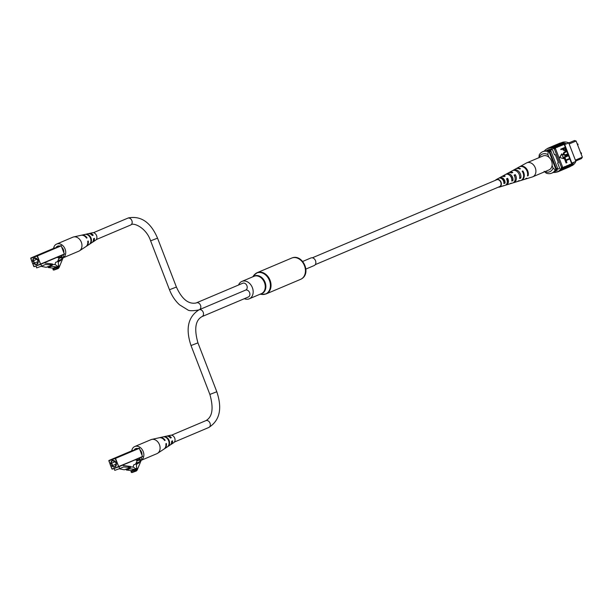 <?xml version="1.0" encoding="UTF-8"?>
<svg xmlns="http://www.w3.org/2000/svg" width="613" height="613" viewBox="0 0 613 613"><rect width="100%" height="100%" fill="white"/><g stroke="black" fill="none" stroke-linecap="round" stroke-linejoin="round"><path stroke-width="0.92" d="M315.243 264.655L499.526 186.651A3.716 2.85 -112.9 0 0 500.767 182.26A3.716 2.85 -112.9 0 0 496.63 179.808L312.346 257.812M310.799 258.027A4.13 3.172 67.1 0 1 310.914 257.966A4.13 3.172 67.1 0 1 311.036 257.92A4.13 3.172 67.1 0 1 315.473 260.617A4.13 3.172 67.1 0 1 314.132 265.575A4.13 3.172 67.1 0 1 314.009 265.621M238.549 285.022A9.433 7.241 67.1 0 1 241.882 281.428A9.433 7.241 67.1 0 1 242.166 281.313A9.433 7.241 67.1 0 1 252.311 287.474A9.433 7.241 67.1 0 1 249.238 298.807A9.433 7.241 67.1 0 1 248.955 298.914A9.433 7.241 67.1 0 1 244.342 298.7M547.141 150.921L549.394 149.963L546.788 150.882M575.385 160.139L582.35 157.189L576.113 141.021L569.148 143.971M576.113 141.021L574.481 140.538L568.757 142.959M568.45 142.791L569.944 142.454M546.658 150.875L550.918 149.334M551.554 149.105L547.233 150.936M546.329 150.859A12.383 9.509 67.1 0 1 547.93 149.924A12.383 9.509 67.1 0 1 552.436 149.488L548.39 151.189M558.382 162.698L557.654 163.004L559.715 168.345L555.738 170.023M549.171 150.859A12.383 9.509 67.1 0 1 551.033 151.281L549.815 151.802L556.351 168.736A12.383 9.509 67.1 0 1 555.884 169.441M548.987 151.557A12.383 9.509 67.1 0 1 549.815 151.802M551.033 151.281L557.569 168.223L556.351 168.736M557.569 168.223A12.383 9.509 67.1 0 1 556.451 169.724M582.35 157.189L581.446 158.591L575.722 161.012M549.378 149.986L546.834 150.89M552.075 165.441L553.087 168.054L555.232 169.954L555.96 169.64A11.348 8.712 67.1 0 1 552.489 172.835L551.761 173.142A11.348 8.712 67.1 0 1 546.283 173.18L544.137 171.28M544.919 171.655A9.287 7.134 -112.9 0 0 553.087 168.054M538.942 157.825L539.233 154.897A11.348 8.712 67.1 0 1 542.704 151.702A11.348 8.712 67.1 0 1 548.175 151.672L548.911 151.357L555.96 169.64M542.704 151.702L543.432 151.396A11.348 8.712 67.1 0 1 548.911 151.357M555.232 169.954A11.348 8.712 67.1 0 1 551.761 173.142M548.175 151.672L547.892 154.599L548.903 157.212M547.892 154.599A9.287 7.134 -112.9 0 0 539.011 157.648M556.742 172.084A12.566 9.647 -112.9 0 0 558.052 171.74A12.566 9.647 -112.9 0 0 558.428 171.594A12.566 9.647 -112.9 0 0 562.45 167.732L562.366 167.518A12.383 9.509 -112.9 0 0 562.596 167.02L561.5 167.479A12.383 9.509 67.1 0 1 557.255 171.885A12.383 9.509 67.1 0 1 553.324 172.414M560.06 170.874A12.566 9.647 -112.9 0 0 560.244 170.812A12.566 9.647 -112.9 0 0 560.619 170.667A12.566 9.647 -112.9 0 0 564.642 166.805L562.45 167.732M567.362 167.786A12.566 9.647 -112.9 0 0 567.546 167.717A12.566 9.647 -112.9 0 0 567.922 167.571A12.566 9.647 -112.9 0 0 572.19 163.204L573.439 162.43L572.098 162.997A12.383 9.509 67.1 0 1 568.351 167.165M564.933 168.813A12.566 9.647 -112.9 0 0 565.109 168.751A12.566 9.647 -112.9 0 0 565.485 168.606A12.566 9.647 -112.9 0 0 569.508 164.736L564.642 166.805M562.496 169.847A12.566 9.647 -112.9 0 0 562.68 169.778A12.566 9.647 -112.9 0 0 563.056 169.632A12.566 9.647 -112.9 0 0 567.079 165.771M557.416 144.231A12.566 9.647 67.1 0 1 557.953 143.978A12.566 9.647 67.1 0 1 564.895 144.308L564.964 144.522A12.383 9.509 -112.9 0 0 558.543 143.955M565.309 147.235L564.213 144.392L554.872 148.101A12.566 9.647 -112.9 0 0 548.459 148.001A12.566 9.647 -112.9 0 0 546.934 148.867M564.213 144.392A12.383 9.509 67.1 0 1 564.726 144.622L566.236 143.741A12.566 9.647 -112.9 0 0 559.294 143.411L557.953 143.978M560.887 142.936L561.799 142.553A12.383 9.509 67.1 0 1 568.741 142.921L566.305 143.955M566.067 162.974L565.056 160.345L569.692 158.407L569.891 158.936L566.128 160.529L566.941 162.629L566.067 162.974M564.818 159.732L563.807 157.112L568.443 155.173L568.642 155.694L564.88 157.288L565.692 159.388L564.818 159.732M565.025 154.966L567.899 153.771L568.098 154.3L565.201 155.503M565.278 155.472L562.788 154.645L564.029 152.231L566.849 151.059L567.056 151.587L564.604 152.622L563.646 154.261L565.447 154.813L567.899 153.771M565.347 150.882L563.439 149.879L563.025 148.813L560.933 149.672L560.734 149.151L565.37 147.212L566.197 149.61L565.347 150.882L563.063 150.016L562.657 148.967M559.638 157.495L563.577 158.652L561.723 153.84L559.638 157.495L563.577 158.652M544.313 151.089A12.383 9.509 67.1 0 1 547.432 148.63A12.383 9.509 67.1 0 1 554.374 149.005L555.47 148.538A12.383 9.509 -112.9 0 0 554.957 148.308L554.872 148.101M566.45 168.184A12.566 9.647 -112.9 0 0 566.826 168.039A12.566 9.647 -112.9 0 0 570.849 164.177L569.508 164.736M570.849 164.177L571.622 163.602L569.829 158.959M569.623 158.43L568.58 155.725M568.374 155.196L568.044 154.323M567.837 153.794L566.994 151.61M566.787 151.082L566.19 149.526M552.543 146.292A12.566 9.647 67.1 0 1 553.079 146.04A12.566 9.647 67.1 0 1 559.5 146.139M553.079 146.04L554.42 145.473A12.566 9.647 67.1 0 1 560.841 145.572M554.98 145.266A12.566 9.647 67.1 0 1 555.516 145.005A12.566 9.647 67.1 0 1 561.937 145.112M555.516 145.005L556.857 144.438A12.566 9.647 67.1 0 1 563.278 144.545M566.236 143.741L564.895 144.308M550.106 147.327A12.566 9.647 67.1 0 1 550.65 147.066L551.984 146.499A12.566 9.647 67.1 0 1 558.405 146.607M550.65 147.066A12.566 9.647 67.1 0 1 557.064 147.174M568.741 142.921L575.868 161.403A12.383 9.509 67.1 0 1 571.622 165.801L570.711 166.192M575.868 161.403L573.439 162.43M572.19 163.204L571.852 163.104A12.383 9.509 67.1 0 1 571.622 163.602M564.014 169.211A12.566 9.647 -112.9 0 0 564.389 169.065A12.566 9.647 -112.9 0 0 568.412 165.203M568.887 167.15A12.566 9.647 -112.9 0 0 569.262 167.004A12.566 9.647 -112.9 0 0 573.523 162.637M561.577 170.245A12.566 9.647 -112.9 0 0 561.96 170.1A12.566 9.647 -112.9 0 0 565.983 166.238M554.957 148.308A12.383 9.509 -112.9 0 0 548.528 148.17L547.432 148.63M557.255 171.885L558.351 171.418A12.383 9.509 -112.9 0 0 562.366 167.518M555.47 148.538L562.596 167.02M554.374 149.005L561.5 167.479M552.436 149.488L554.497 154.828L555.24 154.553L558.397 162.736L557.654 163.004M571.852 163.104L564.726 144.622M561.309 149.541L561.102 149.013L565.37 147.212M563.523 148.607L563.945 149.702L565.125 150.369L565.492 149.036L565.071 147.948L563.523 148.607M564.749 150.499L565.117 149.166L564.703 148.101M565.646 155.334L563.163 154.514L564.397 152.101L566.849 151.059M565.194 159.602L564.175 156.974L563.807 157.112M564.175 156.974L568.443 155.173M566.443 162.836L565.424 160.215L565.056 160.345M565.424 160.215L569.692 158.407M561.723 153.84L560.014 157.365M559.148 171.272A12.566 9.647 -112.9 0 0 559.523 171.127A12.566 9.647 -112.9 0 0 563.546 167.265M564.558 166.59A12.383 9.509 67.1 0 1 561.048 170.261M569.431 164.529A12.383 9.509 67.1 0 1 565.914 168.2M566.994 165.556A12.383 9.509 67.1 0 1 563.485 169.226M548.459 148.001L549.555 147.534A12.566 9.647 67.1 0 1 555.968 147.633M557.148 147.381A12.383 9.509 -112.9 0 0 551.24 147.043M562.014 145.319A12.383 9.509 -112.9 0 0 556.106 144.982M559.585 146.354A12.383 9.509 -112.9 0 0 553.669 146.017M524.766 179.272A6.827 5.241 -112.9 0 0 525.096 179.188L532.314 176.965A7.601 5.839 -112.9 0 0 532.743 176.812A7.601 5.839 -112.9 0 0 535.072 174.659A7.601 5.839 -112.9 0 0 532.881 164.276A7.601 5.839 -112.9 0 0 526.812 162.813A7.601 5.839 -112.9 0 0 526.406 163.012L519.786 166.644A6.827 5.241 -112.9 0 0 519.502 166.82M532.743 176.812L548.98 169.939A7.601 5.839 -112.9 0 0 552.152 164.422A7.601 5.839 -112.9 0 0 549.118 157.403A7.601 5.839 -112.9 0 0 543.049 155.94L526.812 162.813M505.993 174.307L505.97 174.291A5.272 4.046 -112.9 0 1 506.407 174A5.272 4.046 -112.9 0 1 511.135 175.103A5.272 4.046 -112.9 0 1 512.92 180.659L511.893 179.716A3.908 3.004 -112.9 0 0 509.794 175.441M503.894 182.628L504.284 182.482A3.479 2.667 -112.9 0 0 501.273 178.444M502.384 186.107A4.467 3.425 -112.9 0 0 502.966 185.992L505.051 185.348A4.689 3.601 -112.9 0 0 506.759 183.931A4.689 3.601 -112.9 0 0 506.476 178.866L507.61 178.314L506.744 179.394M507.097 179.234A3.663 2.812 67.1 0 1 507.196 182.674M509.924 183.793A5.272 4.046 -112.9 0 0 510.506 183.678L512.591 183.034A5.494 4.214 -112.9 0 0 514.583 181.371A5.494 4.214 -112.9 0 0 514.092 175.172L515.226 174.621L514.476 175.847M514.56 175.808A4.092 3.142 67.1 0 1 515.142 178.061M512.92 180.659L511.748 181.034A5.149 3.954 67.1 0 0 509.985 175.624A5.149 3.954 67.1 0 0 505.38 174.559L502.438 176.176A4.804 3.693 67.1 0 1 505.196 176.107L504.062 176.659A4.689 3.601 -112.9 0 0 501.411 176.743L499.495 177.793A4.467 3.425 -112.9 0 0 499.304 177.916L499.457 178.054M527.594 175.249L528.122 175.739A6.827 5.241 -112.9 0 0 526.084 168.261A6.827 5.241 -112.9 0 0 519.786 166.644M528.122 175.739L527.456 175.954A6.758 5.188 67.1 0 0 525.425 168.56A6.758 5.188 67.1 0 0 519.196 166.966L516.261 168.583A6.421 4.927 67.1 0 1 520.429 168.721L519.778 169.035A6.352 4.873 -112.9 0 0 515.671 168.904L513.319 170.199A6.076 4.666 -112.9 0 0 512.82 170.529M519.74 177.172L520.774 178.115A6.076 4.666 -112.9 0 0 518.859 171.563A6.076 4.666 -112.9 0 0 513.319 170.199M520.774 178.115L519.602 178.498A5.954 4.575 67.1 0 0 517.701 172.092A5.954 4.575 67.1 0 0 512.292 170.766L509.349 172.383A5.617 4.306 67.1 0 1 512.813 172.414L511.679 172.958A5.494 4.214 -112.9 0 0 508.323 172.95L506.407 174M504.284 182.482L505.051 183.18A4.467 3.425 -112.9 0 0 503.411 178.636A4.467 3.425 -112.9 0 0 499.495 177.793M505.051 183.18L503.878 183.555A4.345 3.333 67.1 0 0 502.254 179.165A4.345 3.333 67.1 0 0 498.469 178.36A4.345 3.333 67.1 0 0 498.308 178.452L499.304 177.916M495.427 180.322A4.092 3.142 67.1 0 1 496.262 179.571A4.092 3.142 67.1 0 1 500.354 180.919A4.092 3.142 67.1 0 1 500.928 185.839A4.092 3.142 67.1 0 1 499.442 187.08A4.092 3.142 67.1 0 1 498.323 187.164M507.61 178.314A4.804 3.693 67.1 0 1 507.924 183.548A4.804 3.693 67.1 0 1 506.177 185.003A4.804 3.693 67.1 0 1 505.587 185.118M515.226 174.621A5.617 4.306 67.1 0 1 515.748 180.988A5.617 4.306 67.1 0 1 513.709 182.689A5.617 4.306 67.1 0 1 513.127 182.812M517.464 181.486A6.076 4.666 -112.9 0 0 518.039 181.356L520.606 180.567A6.352 4.873 -112.9 0 0 522.912 178.644A6.352 4.873 -112.9 0 0 522.192 171.242L522.835 170.927A6.421 4.927 67.1 0 1 523.579 178.421A6.421 4.927 67.1 0 1 521.249 180.368A6.421 4.927 67.1 0 1 520.92 180.452M508.851 172.713A5.617 4.306 67.1 0 1 509.349 172.383M501.947 176.521A4.804 3.693 67.1 0 1 502.438 176.176M525.096 179.188A6.827 5.241 -112.9 0 0 526.728 178.214L526.061 178.437A6.758 5.188 67.1 0 1 524.452 179.387L521.249 180.368M518.039 181.356A6.076 4.666 -112.9 0 0 519.38 180.597L518.215 180.981A5.954 4.575 67.1 0 1 516.92 181.701L513.709 182.689M510.506 183.678A5.272 4.046 -112.9 0 0 511.526 183.134L510.353 183.517A5.149 3.954 67.1 0 1 509.38 184.023L506.177 185.003M502.966 185.992A4.467 3.425 -112.9 0 0 503.664 185.662L502.491 186.038A4.345 3.333 67.1 0 1 501.848 186.337L499.442 187.08M522.835 170.927L522.445 171.632M245.56 290.118A3.716 2.85 -112.9 0 0 245.675 290.072A3.716 2.85 -112.9 0 0 246.878 285.612A3.716 2.85 -112.9 0 0 242.886 283.191A3.716 2.85 -112.9 0 0 242.779 283.229A3.716 2.85 -112.9 0 0 242.664 283.283M248.234 297.044A3.716 2.85 -112.9 0 0 248.342 296.999A3.716 2.85 -112.9 0 0 249.568 292.57A3.716 2.85 -112.9 0 0 245.606 290.102M33.378 263.299A1.05 0.805 -112.9 0 0 32.627 261.337A1.05 0.805 -112.9 0 0 33.378 263.299M32.688 261.031A1.31 1.004 67.1 0 1 33.631 263.475A1.31 1.004 67.1 0 1 32.688 261.031M63.867 252.211A3.142 2.414 -112.9 0 0 63.867 252.204A5.287 4.061 67.1 0 0 63.423 249.683A5.287 4.061 67.1 0 0 62.036 247.483M51.645 263.897L44.895 263.023L44.726 262.586M52.595 265L51.178 264.824L51.032 263.82L52.457 263.996L52.595 265L46.159 267.322L41.033 266.318M32.106 261.95L30.796 258.019L61.093 245.591L64.434 254.249L40.481 264.387M40.864 264.226L41.592 266.119L45.462 264.479L51.178 264.824M41.592 266.119L36.665 267.896L35.945 266.019M47.668 266.778L51.086 265.598L51.645 266.31L56.657 266.931L57.001 267.82L57.683 266.578L55.408 264.693L52.503 264.333M51.032 263.82L50.274 264.088L50.419 265.1M51.645 266.31L48.235 267.536L53.247 268.165L53.5 268.808M56.657 266.931L53.247 268.165M57.001 267.82L56.565 267.973M48.235 267.536L47.676 266.824M61.438 255.514L62.288 257.238L61.392 259.414A5.241 3.356 -109.8 0 1 59.898 260.969A5.241 3.356 -109.8 0 1 59.254 261.092C58.243 262.042 58.074 263.582 58.764 265.72A5.004 3.203 -109.8 0 1 58.013 267.582A2.176 1.395 -109.8 0 1 57.461 268.08A2.176 1.395 -109.8 0 1 56.296 267.797L56.672 268.77A4.912 3.142 70.2 0 0 57.814 268.686A4.912 3.142 70.2 0 0 59.277 267.061L63.468 256.901A1.05 0.674 70.2 0 0 63.438 255.966L63.009 254.855A5.287 4.061 67.1 0 1 63.009 254.862M58.097 256.931L58.879 258.471L57.982 260.64A5.241 3.356 -109.8 0 1 57.147 261.82M61.844 256.571L58.434 257.797M59.254 261.092L55.63 262.364L54.948 264.64M58.764 265.72L57.178 266.295M58.013 267.582L56.725 268.05M56.296 267.797L52.887 269.023L53.262 269.996A4.912 3.142 70.2 0 0 54.404 269.919L57.814 268.686M56.672 268.77L53.262 269.996M72.648 237.292A7.601 5.839 67.1 0 1 72.87 237.185A7.601 5.839 67.1 0 1 73.1 237.101A7.601 5.839 67.1 0 1 73.652 236.94A7.601 5.839 67.1 0 1 81.33 242.212A7.601 5.839 67.1 0 1 79.521 250.801A7.601 5.839 67.1 0 1 78.801 251.184A7.601 5.839 67.1 0 1 78.571 251.276M53.569 248.38A7.601 5.839 67.1 0 1 56.641 244.058A7.601 5.839 67.1 0 1 56.863 243.974A7.601 5.839 67.1 0 1 64.878 248.564A7.601 5.839 67.1 0 1 63.108 257.782M56.097 247.399A5.287 4.061 67.1 0 1 57.699 246.127A5.287 4.061 67.1 0 1 59.767 246.074M73.652 236.94L81.008 235.308A6.23 4.781 67.1 0 1 86.51 238.097L87.038 237.867A6.107 4.689 -112.9 0 0 81.659 235.162A6.107 4.689 -112.9 0 0 81.337 235.246M81.659 235.162L88.195 233.706A4.881 3.747 67.1 0 1 92.295 235.584L93.207 235.185A4.666 3.586 -112.9 0 0 89.337 233.453A4.666 3.586 -112.9 0 0 88.793 233.637M92.433 242.235A4.666 3.586 -112.9 0 0 92.946 241.966L95.597 240.219A4.092 3.142 -112.9 0 0 96.57 235.599A4.092 3.142 -112.9 0 0 92.44 232.764L89.337 233.453M90.479 238.242A5.494 4.214 -112.9 0 0 85.881 234.358L86.548 234.22A5.371 4.122 67.1 0 1 91.008 238.013A5.371 4.122 67.1 0 1 90.203 243.698L89.636 244.081A5.494 4.214 -112.9 0 0 90.479 238.242M86.088 246.464A6.107 4.689 -112.9 0 0 86.372 246.288A6.107 4.689 -112.9 0 0 88.264 241.039L87.736 241.269A6.23 4.781 67.1 0 1 85.812 246.664L79.521 250.801M92.946 241.966A4.666 3.586 -112.9 0 0 94.433 238.357L93.521 238.756A4.881 3.747 67.1 0 1 91.965 242.61L86.372 246.288M58.649 257.989A7.601 5.839 67.1 0 1 57.323 257.253M86.487 238.059L87.038 237.867M92.249 235.53L93.207 235.185M111.505 465.765A1.05 0.805 -112.9 0 0 110.754 463.811A1.05 0.805 -112.9 0 0 111.505 465.765M110.815 463.497A1.31 1.004 67.1 0 1 111.758 465.941A1.31 1.004 67.1 0 1 110.815 463.497M140.162 449.95A5.287 4.061 67.1 0 1 141.549 452.149A5.287 4.061 67.1 0 1 141.994 454.693A3.142 2.414 -112.9 0 0 141.994 454.67M129.772 466.363L123.021 465.489L122.853 465.052M130.722 467.474L129.305 467.298L129.159 466.286L130.577 466.462L130.722 467.474L124.286 469.796L119.16 468.784M132.891 450.34L108.93 460.486L139.22 448.065L142.568 456.708L118.608 466.853L142.653 456.401M118.991 466.692L119.719 468.585L123.588 466.953L129.305 467.298M119.719 468.585L114.792 470.363L114.072 468.493M125.795 469.244L129.213 468.064L129.772 468.776L134.783 469.405L135.128 470.286L135.81 469.045L133.534 467.167L130.63 466.8M129.159 466.286L128.401 466.562L128.546 467.566M129.772 468.776L126.362 470.01L131.374 470.631L131.626 471.274M134.783 469.405L131.374 470.631M135.128 470.286L134.691 470.439M126.362 470.01L125.803 469.297M139.565 457.98L140.415 459.712L139.519 461.88A5.241 3.356 -109.8 0 1 138.025 463.436A5.241 3.356 -109.8 0 1 137.381 463.566C136.362 464.508 136.201 466.049 136.891 468.194A5.004 3.203 -109.8 0 1 136.132 470.056A2.176 1.395 -109.8 0 1 135.588 470.546A2.176 1.395 -109.8 0 1 134.423 470.263L134.799 471.236A4.912 3.142 70.2 0 0 135.94 471.152A4.912 3.142 70.2 0 0 137.404 469.535L141.595 459.375A1.05 0.674 70.2 0 0 141.565 458.432L141.128 457.321A5.287 4.061 67.1 0 0 141.151 457.313M136.224 459.398L137.006 460.938L136.109 463.106A5.241 3.356 -109.8 0 1 135.274 464.286M139.971 459.037L136.561 460.263M137.381 463.566L133.757 464.83L133.075 467.106M136.891 468.194L135.297 468.761M136.132 470.056L134.852 470.516M134.423 470.263L131.013 471.497L131.389 472.462A4.912 3.142 70.2 0 0 132.531 472.385L135.94 471.152M134.799 471.236L131.389 472.462M150.775 439.759A7.601 5.839 67.1 0 1 150.997 439.659A7.601 5.839 67.1 0 1 151.227 439.567A7.601 5.839 67.1 0 1 151.779 439.406A7.601 5.839 67.1 0 1 159.457 444.678A7.601 5.839 67.1 0 1 157.648 453.268A7.601 5.839 67.1 0 1 156.928 453.658A7.601 5.839 67.1 0 1 156.698 453.743M131.695 450.854A7.601 5.839 67.1 0 1 134.76 446.532A7.601 5.839 67.1 0 1 134.99 446.44A7.601 5.839 67.1 0 1 143.005 451.038A7.601 5.839 67.1 0 1 141.235 460.248M134.216 449.865A5.287 4.061 67.1 0 1 135.825 448.593A5.287 4.061 67.1 0 1 137.894 448.54M151.779 439.406L159.135 437.774A6.23 4.781 67.1 0 1 164.636 440.563L165.165 440.333A6.107 4.689 -112.9 0 0 159.786 437.628A6.107 4.689 -112.9 0 0 159.464 437.713M159.786 437.628L166.322 436.172A4.881 3.747 67.1 0 1 170.422 438.05L171.333 437.651A4.666 3.586 -112.9 0 0 167.464 435.92A4.666 3.586 -112.9 0 0 166.92 436.104M170.56 444.701A4.666 3.586 -112.9 0 0 171.073 444.433L173.724 442.686A4.092 3.142 -112.9 0 0 174.697 438.065A4.092 3.142 -112.9 0 0 170.567 435.23L167.464 435.92M168.606 440.709A5.494 4.214 -112.9 0 0 164.008 436.824L164.667 436.686A5.371 4.122 67.1 0 1 169.134 440.479A5.371 4.122 67.1 0 1 168.33 446.172L167.755 446.555A5.494 4.214 -112.9 0 0 168.606 440.709M164.215 448.931A6.107 4.689 -112.9 0 0 164.499 448.762A6.107 4.689 -112.9 0 0 166.391 443.513L165.862 443.743A6.23 4.781 67.1 0 1 163.939 449.13L157.648 453.268M171.073 444.433A4.666 3.586 -112.9 0 0 172.559 440.831L171.648 441.23A4.881 3.747 67.1 0 1 170.092 445.076L164.499 448.762M136.776 460.455A7.601 5.839 67.1 0 1 135.45 459.727M164.613 440.532L165.165 440.333M170.376 437.996L171.333 437.651M255.468 273.743A11.532 8.858 67.1 0 1 257.23 272.655L291.642 258.088A11.532 8.858 67.1 0 1 291.987 257.95A11.532 8.858 67.1 0 1 304.385 265.475A11.532 8.858 67.1 0 1 300.638 279.329L266.226 293.888A11.532 8.858 67.1 0 1 265.881 294.025M257.23 272.655A11.532 8.858 67.1 0 1 257.583 272.517A11.532 8.858 67.1 0 1 269.973 280.041A11.532 8.858 67.1 0 1 266.226 293.888L261.92 294.439A11.386 8.743 67.1 0 0 265.322 294.102A11.386 8.743 67.1 0 0 269.452 280.516A11.386 8.743 67.1 0 0 257.123 272.869A11.386 8.743 67.1 0 0 253.843 275.36L257.23 272.655M253.292 276.593A9.578 7.356 67.1 0 1 254.694 275.858A9.578 7.356 67.1 0 1 265.069 282.294A9.578 7.356 67.1 0 1 261.59 293.727A9.578 7.356 67.1 0 1 260.648 293.972M253.682 276.44A9.433 7.241 67.1 0 1 253.958 276.317A9.433 7.241 67.1 0 1 254.242 276.202A9.433 7.241 67.1 0 1 264.387 282.363A9.433 7.241 67.1 0 1 261.314 293.696L249.238 298.807M577.722 145.105A0.705 0.536 -112.9 0 0 577.185 143.81L578.067 144.224L577.691 145.12M580.603 152.706L581.492 153.12L581.155 154.001A0.705 0.536 -112.9 0 0 580.618 152.698M199.171 309.749A3.716 2.85 -112.9 0 0 199.286 309.711L198.551 309.994C192.566 311.029 188.911 310.96 187.601 309.787L179.532 304.807C175.211 300.845 171.855 295.818 169.472 289.727L150.614 240.84L157.541 238.166C150.783 222.373 141.09 215.623 128.469 217.899L127.734 218.19A3.716 2.85 -112.9 0 0 127.627 218.236M130.523 225.071A3.716 2.85 -112.9 0 0 130.63 225.025A3.716 2.85 -112.9 0 0 131.841 220.565A3.716 2.85 -112.9 0 0 127.849 218.144A3.716 2.85 -112.9 0 0 127.734 218.19L93.375 232.725M245.675 290.072L199.286 309.711A3.716 2.85 -112.9 0 0 200.489 305.243A3.716 2.85 -112.9 0 0 196.497 302.822A3.716 2.85 -112.9 0 0 196.39 302.868A3.716 2.85 -112.9 0 0 196.321 302.899M169.472 289.727L176.406 287.053L157.541 238.166M201.846 316.676A3.716 2.85 -112.9 0 0 201.953 316.637C195.371 320.285 194.03 329.028 197.945 342.866L216.803 391.753L209.876 394.427C213.784 408.266 212.45 417.009 205.861 420.656A3.716 2.85 -112.9 0 0 205.753 420.702M208.642 427.537A3.716 2.85 -112.9 0 0 208.757 427.499A3.716 2.85 -112.9 0 0 209.968 423.039A3.716 2.85 -112.9 0 0 205.976 420.61A3.716 2.85 -112.9 0 0 205.861 420.656L171.502 435.199M248.342 296.999L201.953 316.637A3.716 2.85 -112.9 0 0 203.179 312.201A3.716 2.85 -112.9 0 0 199.217 309.734M197.945 342.866L191.011 345.54L209.876 394.427M32.742 261.008A3.41 2.613 67.1 0 1 34.251 258.096A3.41 2.613 67.1 0 1 37.945 260.379A3.41 2.613 67.1 0 1 36.703 264.448A3.41 2.613 67.1 0 1 33.769 263.421M34.121 263.268A3.142 2.414 -112.9 0 0 36.765 264.142A3.142 2.414 -112.9 0 0 36.857 264.103A3.142 2.414 -112.9 0 0 37.883 260.326A3.142 2.414 -112.9 0 0 34.504 258.272M36.857 264.103C38.887 261.33 38.098 259.391 34.497 258.272A3.142 2.414 -112.9 0 0 34.405 258.311A3.142 2.414 -112.9 0 0 33.102 260.854M61.377 245.767L37.408 255.912L40.558 264.08L64.526 253.935M64.442 254.242L34.136 266.67L40.558 264.08L37.064 256.05L30.742 258.326L32.106 261.874M32.619 263.207L33.799 266.525L32.566 263.146M54.756 247.874L30.796 258.019L61.093 245.591M32.443 263.015L34.136 266.67L40.473 264.387M30.742 258.326L32.106 262.126M62.181 256.87L58.771 258.096M62.288 257.238L58.879 258.471M61.392 259.414L57.982 260.64M110.869 463.474A3.41 2.613 67.1 0 1 112.378 460.562A3.41 2.613 67.1 0 1 116.064 462.853A3.41 2.613 67.1 0 1 114.83 466.914A3.41 2.613 67.1 0 1 111.888 465.888M112.248 465.734A3.142 2.414 -112.9 0 0 114.892 466.608A3.142 2.414 -112.9 0 0 114.983 466.57A3.142 2.414 -112.9 0 0 116.01 462.792A3.142 2.414 -112.9 0 0 112.631 460.738C116.225 461.857 117.014 463.796 114.983 466.57M112.616 460.746A3.142 2.414 -112.9 0 0 112.531 460.777A3.142 2.414 -112.9 0 0 111.229 463.321M139.503 448.241L115.535 458.386L118.684 466.547L115.19 458.516L108.869 460.8L110.233 464.34M110.746 465.673L112.018 468.96L118.585 466.861L112.263 469.137L142.568 456.708M110.57 465.482L111.926 468.991L110.692 465.619M110.225 464.424L108.838 460.807M110.233 464.6L108.915 460.493L139.22 448.065M140.308 459.336L136.898 460.562M140.415 459.712L137.006 460.938M139.519 461.88L136.109 463.106M302.676 261.46L310.914 257.966M291.642 258.088L292.049 257.927C302.738 253.598 312.239 274.195 300.638 279.329M260.127 294.194L261.92 294.439M252.771 276.815L253.843 275.36M241.882 281.428L253.958 276.317M305.895 269.061L314.132 265.575M557.217 170.521L554.183 171.809M564.389 169.065L563.056 169.632M566.826 168.039L565.485 168.606M569.262 167.004L567.922 167.571M561.96 170.1L560.619 170.667M559.523 171.127L558.428 171.594M496.262 179.571L498.469 178.36M96.272 239.568L130.99 224.887C132.975 222.258 146.132 227.285 150.614 240.84M242.779 283.229L196.03 303.006C188.421 304.408 181.885 299.09 176.406 287.053M91.23 233.637L90.395 233.99M94.126 240.48L93.283 240.832M216.803 391.753C222.45 408.618 219.768 420.533 208.757 427.499L174.398 442.042M172.253 442.946L171.41 443.306M169.357 436.104L168.514 436.464M199.064 309.795C188.053 316.76 185.371 328.675 191.011 345.54M33.669 263.46L38.113 261.575M32.65 261.046L37.094 259.161M78.801 251.184L63.085 257.835M72.87 237.185L56.641 244.058M111.796 465.926L116.24 464.049M110.777 463.512L115.221 461.635M156.928 453.658L141.212 460.309M150.997 439.659L134.76 446.532"/></g></svg>
